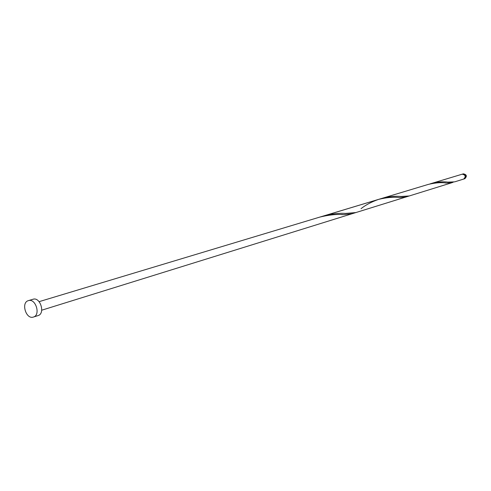 <?xml version="1.0" encoding="UTF-8"?>
<svg xmlns="http://www.w3.org/2000/svg" width="491" height="491" viewBox="0 0 491 491"><rect width="100%" height="100%" fill="white"/><g stroke="black" fill="none" stroke-linecap="round" stroke-linejoin="round"><path stroke-width="0.74" d="M463.903 178.97L464.105 178.92C466.462 176.429 465.965 174.808 462.62 174.066L462.418 174.139M33.37 317.069C26.054 319.702 20.794 302.597 28.325 300.645L28.392 300.627C35.69 298.006 40.931 315.142 33.419 317.051L33.37 317.069M462.209 174.188L431.331 183.493C437.782 181.903 443.324 181.443 447.958 182.124L454.654 181.86L463.7 179.049C466.051 176.557 465.554 174.937 462.209 174.188L462.197 174.195M431.331 183.493L429.883 183.959M428.348 184.389L428.416 184.37C435.658 182.689 441.691 182.253 446.503 183.057L451.959 182.695L453.279 182.167M451.959 182.695L409.236 195.97L400.92 196.486C395.562 195.903 389.277 196.523 382.072 198.333L321.795 216.531M409.236 195.97L355.895 212.554L345.468 213.432C339.195 212.971 331.977 213.794 323.821 215.88M319.653 217.139L319.745 217.108C328.945 214.868 336.869 214.039 343.516 214.628L352.176 213.708L41.717 310.202M361.032 208.675C365.734 204.919 371.607 201.813 378.647 199.364C386.761 197.437 393.629 196.83 399.251 197.542L406.094 196.952L407.64 196.351M32.94 299.277L33.001 299.258C40.293 296.638 45.51 313.694 38.01 315.609L37.96 315.621M462.62 174.066L463.387 173.832C466.726 174.581 467.217 176.195 464.867 178.681L464.105 178.92M428.416 184.37L382.072 198.333M378.647 199.364L39.108 301.658M406.094 196.952L352.176 213.708M33.001 299.258L28.392 300.627M38.01 315.609L33.419 317.051M343.516 214.628L341.601 214.616M446.503 183.057L445.141 182.971"/></g></svg>
